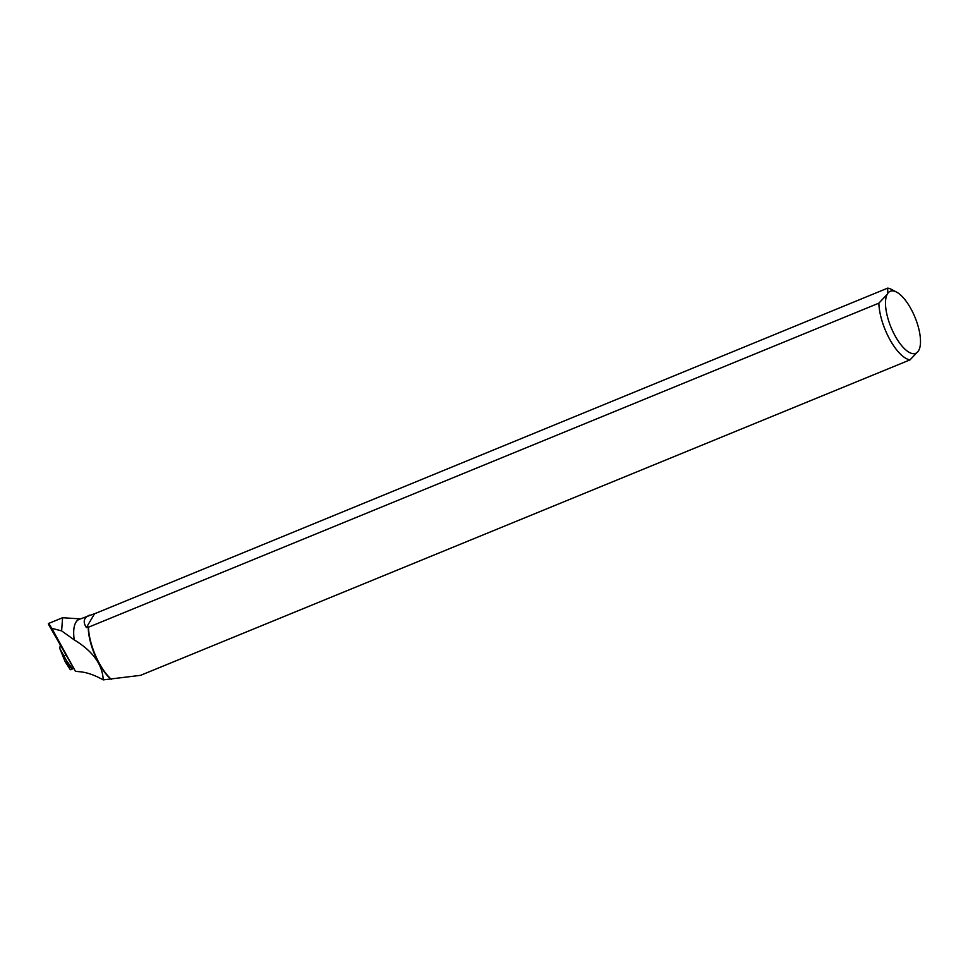 <?xml version="1.0" encoding="UTF-8"?>
<svg xmlns="http://www.w3.org/2000/svg" width="968" height="968" viewBox="0 0 968 968"><rect width="100%" height="100%" fill="white"/><g stroke="black" fill="none" stroke-linecap="round" stroke-linejoin="round"><path stroke-width="1.45" d="M60.222 645.668L59.762 648.379L66.683 660.926L72.455 668.9L73.411 668.15L72.455 668.9A1.924 0.75 146 0 1 70.18 669.529L65.159 661.688A1.924 0.75 146 0 1 65.134 661.64A1.924 0.75 146 0 1 65.11 661.592M64.469 655.723L65.824 654.683M59.762 648.379L65.159 661.688L72.467 668.888M111.417 679.415A38.369 14.871 -112.3 0 1 99.401 663.479A38.369 14.871 -112.3 0 1 88.475 627.216L878.859 303.166A38.369 14.871 67.7 0 0 889.786 339.429A38.369 14.871 67.7 0 0 910.029 359.866L140.542 675.349L103.237 679.887C102.439 664.423 92.759 651.089 74.234 639.884A37.643 14.593 -112.3 0 1 79.049 619.423L96.352 613.046L887.716 288.113A38.369 14.871 67.7 0 1 891.455 289.408L896.513 292.07A33.529 12.995 67.7 0 0 887.716 293.437L887.716 288.113M110.642 678.991A37.643 14.593 -112.3 0 1 88.221 626.853L86.382 627.603C82.691 621.819 83.744 617.669 89.528 615.128M80.356 618.891L62.593 617.729L61.625 630.882L74.234 639.884M48.787 624.868L75.431 671.308L51.8 628.329C48.751 623.489 47.747 622.327 48.787 624.868L48.4 623.549L62.593 617.729M103.237 679.887C94.924 675.228 87.326 672.53 80.453 671.804L75.431 671.308M51.8 628.329L61.625 630.882M878.859 303.166L887.111 294.453A33.529 12.995 67.7 0 0 895.061 335.787A33.529 12.995 67.7 0 0 918.293 351.154L910.029 359.866M919.479 348.722L918.886 350.138A33.529 12.995 67.7 0 0 919.6 348.371A33.529 12.995 67.7 0 0 911.771 310.353L910.101 307.304A33.529 12.995 67.7 0 0 896.513 292.07M887.111 294.453L887.716 293.437M918.886 350.138L918.293 351.154M86.382 627.603L94.513 613.797M70.18 669.529L66.683 660.926M61.662 653.085L65.134 661.64"/></g></svg>
